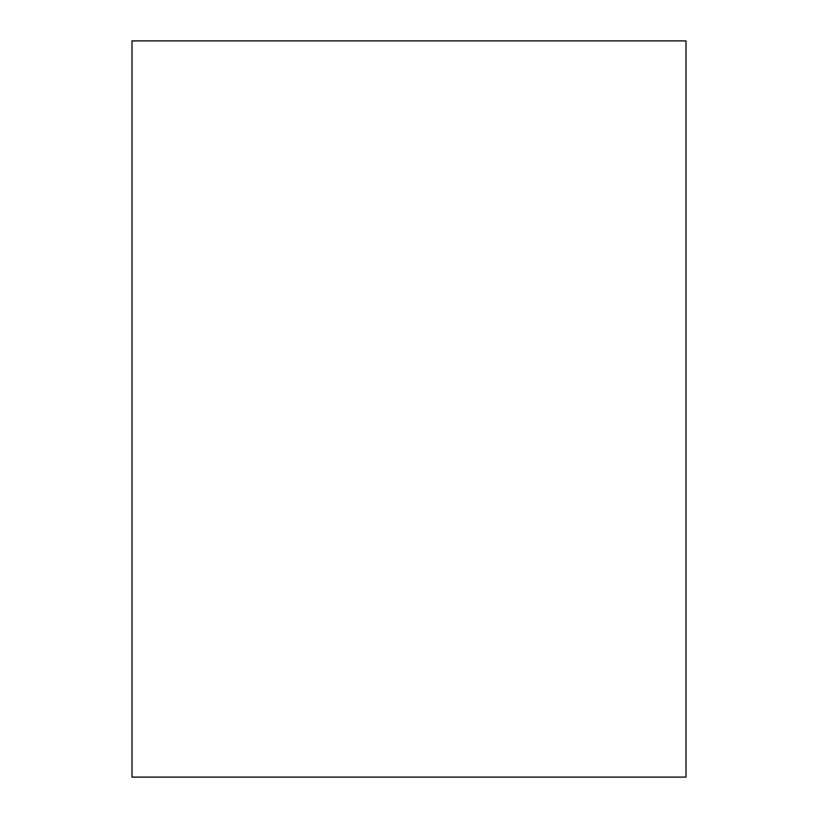 <?xml version="1.0" encoding="UTF-8"?>
<svg xmlns="http://www.w3.org/2000/svg" width="818" height="818" viewBox="0 0 818 818"><rect width="100%" height="100%" fill="white"/><g stroke="black" fill="none" stroke-linecap="round" stroke-linejoin="round"><path stroke-width="1.23" d="M686.005 40.9L131.995 40.9L131.995 777.1L686.005 777.1L686.005 40.9"/></g></svg>
